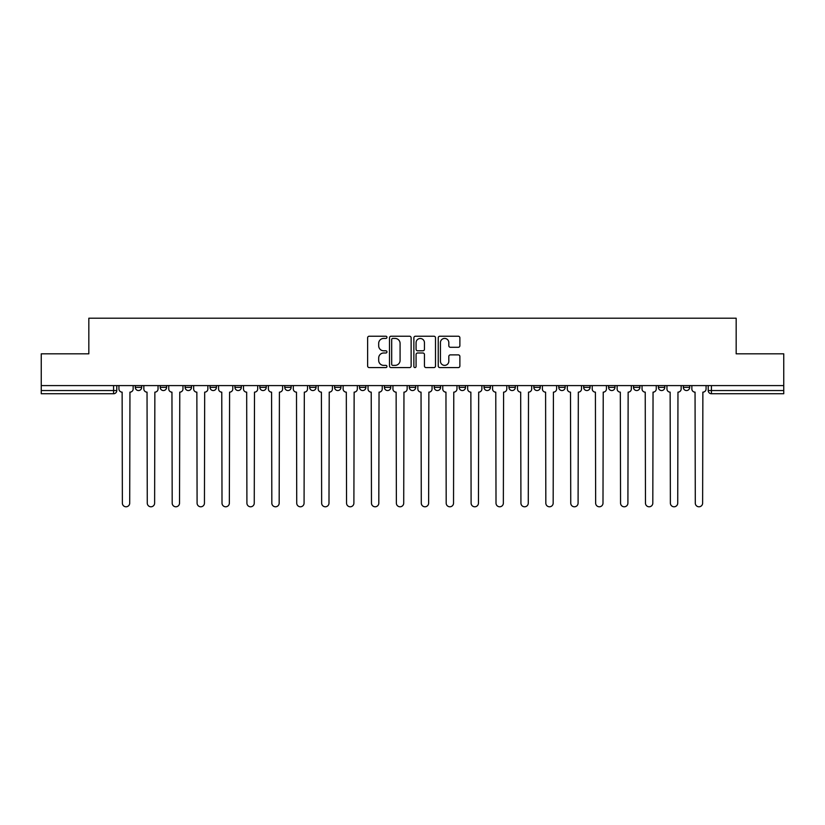 <?xml version="1.0" encoding="UTF-8"?>
<svg xmlns="http://www.w3.org/2000/svg" width="825" height="825" viewBox="0 0 825 825"><rect width="100%" height="100%" fill="white"/><g stroke="black" fill="none" stroke-linecap="round" stroke-linejoin="round"><path stroke-width="1.24" d="M386.956 337.322A1.093 1.093 0 0 0 385.853 336.229L369.198 336.229A1.568 1.568 0 0 0 367.63 337.796L367.63 366.011A1.568 1.568 0 0 0 369.198 367.579L385.853 367.579A1.093 1.093 0 0 0 386.956 366.475A1.093 1.093 0 0 0 385.853 365.382L383.697 365.382A5.012 5.012 0 0 1 378.685 360.37L378.685 358.019A5.012 5.012 0 0 1 383.697 352.997L385.853 352.997A1.093 1.093 0 0 0 386.956 351.904A1.093 1.093 0 0 0 385.853 350.8L383.697 350.8A5.012 5.012 0 0 1 378.685 345.788L378.685 343.437A5.012 5.012 0 0 1 383.697 338.425L385.853 338.425A1.093 1.093 0 0 0 386.956 337.322M658.402 387.348L658.402 385.595L658.402 387.348A3.197 3.197 0 0 0 661.598 390.545A3.197 3.197 0 0 1 658.402 387.348L664.795 387.348A3.197 3.197 0 0 1 661.598 390.545M384.398 385.595L384.398 387.348L390.782 387.348A3.197 3.197 0 0 1 387.595 390.545A3.197 3.197 0 0 1 384.398 387.348L384.398 385.595M359.483 385.595L359.483 387.348L365.877 387.348A3.197 3.197 0 0 1 362.68 390.545A3.197 3.197 0 0 1 359.483 387.348L359.483 385.595M234.939 387.348L234.939 385.595L234.939 387.348A3.197 3.197 0 0 0 238.136 390.545A3.197 3.197 0 0 1 234.939 387.348L241.323 387.348A3.197 3.197 0 0 1 238.136 390.545M185.12 385.595L185.12 387.348L191.503 387.348A3.197 3.197 0 0 1 188.317 390.545A3.197 3.197 0 0 1 185.12 387.348L185.12 385.595M160.205 387.348L160.205 385.595L160.205 387.348A3.197 3.197 0 0 0 163.402 390.545A3.197 3.197 0 0 1 160.205 387.348L166.598 387.348A3.197 3.197 0 0 1 163.402 390.545A3.197 3.197 0 0 0 166.598 387.348A3.197 3.197 0 0 1 163.402 390.545M135.3 387.348L135.3 385.595L135.3 387.348A3.197 3.197 0 0 0 138.497 390.545A3.197 3.197 0 0 1 135.3 387.348L141.683 387.348A3.197 3.197 0 0 1 138.497 390.545A3.197 3.197 0 0 0 141.683 387.348A3.197 3.197 0 0 1 138.497 390.545M458.308 347.284A1.568 1.568 0 0 0 459.876 345.716L459.876 337.796A1.568 1.568 0 0 0 458.308 336.229L439.808 336.229A1.568 1.568 0 0 0 438.24 337.796L438.24 366.011A1.568 1.568 0 0 0 439.808 367.579L458.308 367.579A1.568 1.568 0 0 0 459.876 366.011L459.876 356.452A1.568 1.568 0 0 0 458.308 354.884L450.388 354.884A1.568 1.568 0 0 0 448.821 356.452L448.821 361.185A4.197 4.197 0 0 1 444.634 365.382A4.197 4.197 0 0 1 440.437 361.185L440.437 342.612A4.197 4.197 0 0 1 444.634 338.425A4.197 4.197 0 0 1 448.821 342.612L448.821 345.716A1.568 1.568 0 0 0 450.388 347.284L458.308 347.284M41.25 385.595L41.25 353.822L88.832 353.822L88.832 318.213L736.168 318.213L736.168 353.822L783.75 353.822L783.75 385.595L41.25 385.595L41.25 390.545L116.779 390.545L116.779 385.595M411.128 337.796A1.568 1.568 0 0 0 409.561 336.229L391.071 336.229A1.568 1.568 0 0 0 389.503 337.796L389.503 366.011A1.568 1.568 0 0 0 391.071 367.579L409.561 367.579A1.568 1.568 0 0 0 411.128 366.011L411.128 337.796M415.439 336.229L433.929 336.229A1.568 1.568 0 0 1 435.497 337.796L435.497 366.011A1.568 1.568 0 0 1 433.929 367.579L426.02 367.579A1.568 1.568 0 0 1 424.452 366.011L424.452 354.564A1.568 1.568 0 0 0 422.885 352.997L417.636 352.997A1.568 1.568 0 0 0 416.068 354.564L416.068 366.475A1.093 1.093 0 0 1 414.965 367.579A1.093 1.093 0 0 1 413.872 366.475L413.872 337.796A1.568 1.568 0 0 1 415.439 336.229M708.221 385.595L708.221 390.545L783.75 390.545L783.75 393.742L711.418 393.742A3.197 3.197 0 0 1 708.221 390.545L708.221 385.595M783.75 385.595L783.75 390.545M116.779 390.545A3.197 3.197 0 0 1 113.582 393.742A3.197 3.197 0 0 0 116.779 390.545A3.197 3.197 0 0 1 113.582 393.742L41.25 393.742L41.25 390.545M689.7 385.595L689.7 387.348A3.197 3.197 0 0 1 686.503 390.545A3.197 3.197 0 0 1 683.317 387.348L689.7 387.348M683.317 385.595L683.317 387.348M664.795 385.595L664.795 387.348L664.795 385.595M639.88 385.595L639.88 387.348A3.197 3.197 0 0 1 636.683 390.545A3.197 3.197 0 0 1 633.497 387.348L639.88 387.348A3.197 3.197 0 0 1 636.683 390.545A3.197 3.197 0 0 0 639.88 387.348L639.88 385.595M633.497 385.595L633.497 387.348M614.976 385.595L614.976 387.348A3.197 3.197 0 0 1 611.779 390.545A3.197 3.197 0 0 1 608.582 387.348L614.976 387.348L614.976 385.595M608.582 385.595L608.582 387.348M590.061 385.595L590.061 387.348A3.197 3.197 0 0 1 586.864 390.545A3.197 3.197 0 0 1 583.677 387.348L590.061 387.348M583.677 385.595L583.677 387.348M565.156 385.595L565.156 387.348A3.197 3.197 0 0 1 561.959 390.545A3.197 3.197 0 0 1 558.762 387.348L565.156 387.348L565.156 385.595M558.762 385.595L558.762 387.348M540.241 385.595L540.241 387.348A3.197 3.197 0 0 1 537.044 390.545A3.197 3.197 0 0 1 533.857 387.348L540.241 387.348L540.241 385.595M533.857 385.595L533.857 387.348M515.336 385.595L515.336 387.348A3.197 3.197 0 0 1 512.139 390.545A3.197 3.197 0 0 1 508.942 387.348L515.336 387.348M508.942 385.595L508.942 387.348M490.421 385.595L490.421 387.348A3.197 3.197 0 0 1 487.224 390.545A3.197 3.197 0 0 1 484.038 387.348L490.421 387.348M484.038 385.595L484.038 387.348M465.517 385.595L465.517 387.348A3.197 3.197 0 0 1 462.32 390.545A3.197 3.197 0 0 1 459.123 387.348A3.197 3.197 0 0 0 462.32 390.545M459.123 385.595L459.123 387.348L465.517 387.348M440.602 385.595L440.602 387.348A3.197 3.197 0 0 1 437.405 390.545A3.197 3.197 0 0 1 434.218 387.348L440.602 387.348L440.602 385.595M434.218 385.595L434.218 387.348M415.697 385.595L415.697 387.348A3.197 3.197 0 0 1 412.5 390.545A3.197 3.197 0 0 1 409.303 387.348L415.697 387.348A3.197 3.197 0 0 1 412.5 390.545A3.197 3.197 0 0 0 415.697 387.348L415.697 385.595M409.303 385.595L409.303 387.348M390.782 385.595L390.782 387.348M365.877 385.595L365.877 387.348L365.877 385.595M340.962 385.595L340.962 387.348A3.197 3.197 0 0 1 337.776 390.545A3.197 3.197 0 0 1 334.579 387.348L340.962 387.348L340.962 385.595M334.579 385.595L334.579 387.348M316.058 385.595L316.058 387.348A3.197 3.197 0 0 1 312.861 390.545A3.197 3.197 0 0 1 309.664 387.348L316.058 387.348M309.664 385.595L309.664 387.348M291.142 385.595L291.142 387.348A3.197 3.197 0 0 1 287.956 390.545A3.197 3.197 0 0 1 284.759 387.348L291.142 387.348M284.759 385.595L284.759 387.348M266.238 385.595L266.238 387.348A3.197 3.197 0 0 1 263.041 390.545A3.197 3.197 0 0 1 259.844 387.348L266.238 387.348A3.197 3.197 0 0 1 263.041 390.545A3.197 3.197 0 0 0 266.238 387.348M259.844 385.595L259.844 387.348M241.323 385.595L241.323 387.348M216.418 385.595L216.418 387.348A3.197 3.197 0 0 1 213.221 390.545A3.197 3.197 0 0 1 210.024 387.348L216.418 387.348A3.197 3.197 0 0 1 213.221 390.545A3.197 3.197 0 0 0 216.418 387.348L216.418 385.595M210.024 385.595L210.024 387.348M191.503 385.595L191.503 387.348L191.503 385.595M166.598 385.595L166.598 387.348L166.598 385.595M141.683 385.595L141.683 387.348L141.683 385.595M392.793 338.425A1.093 1.093 0 0 0 391.689 339.518L391.689 364.289A1.093 1.093 0 0 0 392.793 365.382L395.062 365.382A5.012 5.012 0 0 0 400.084 360.37L400.084 343.437A5.012 5.012 0 0 0 395.062 338.425L392.793 338.425M424.452 342.695A4.197 4.197 0 0 0 420.255 338.498A4.197 4.197 0 0 0 416.068 342.695L416.068 349.233A1.568 1.568 0 0 0 417.636 350.8L422.885 350.8A1.568 1.568 0 0 0 424.452 349.233L424.452 342.695M118.934 388.946L118.934 385.595L118.934 388.946A3.197 3.197 0 0 0 122.131 392.143L122.368 503.116A3.671 3.671 0 0 0 126.039 506.787A3.671 3.671 0 0 0 129.711 503.116L129.948 392.143A3.197 3.197 0 0 0 133.145 388.946L133.145 385.595L133.145 388.946M122.131 392.143L122.368 503.116M129.711 503.116L129.948 392.143M143.839 388.946L143.839 385.595L143.839 388.946A3.197 3.197 0 0 0 147.036 392.143L147.273 503.116A3.671 3.671 0 0 0 150.944 506.787A3.671 3.671 0 0 0 154.626 503.116L154.863 392.143A3.197 3.197 0 0 0 158.049 388.946L158.049 385.595L158.049 388.946M168.754 388.946L168.754 385.595L168.754 388.946A3.197 3.197 0 0 0 171.951 392.143L172.188 503.116A3.671 3.671 0 0 0 175.859 506.787A3.671 3.671 0 0 0 179.53 503.116L179.767 392.143A3.197 3.197 0 0 0 182.964 388.946L182.964 385.595L182.964 388.946M147.036 392.143L147.273 503.116M154.626 503.116L154.863 392.143M171.951 392.143L172.188 503.116M179.53 503.116L179.767 392.143M193.658 388.946L193.658 385.595L193.658 388.946A3.197 3.197 0 0 0 196.855 392.143L197.093 503.116A3.671 3.671 0 0 0 200.764 506.787A3.671 3.671 0 0 0 204.445 503.116L204.682 392.143A3.197 3.197 0 0 0 207.869 388.946L207.869 385.595L207.869 388.946M218.573 388.946L218.573 385.595L218.573 388.946A3.197 3.197 0 0 0 221.77 392.143L222.007 503.116A3.671 3.671 0 0 0 225.679 506.787A3.671 3.671 0 0 0 229.35 503.116L229.587 392.143A3.197 3.197 0 0 0 232.784 388.946L232.784 385.595L232.784 388.946M243.478 388.946L243.478 385.595L243.478 388.946A3.197 3.197 0 0 0 246.675 392.143L246.912 503.116A3.671 3.671 0 0 0 250.583 506.787A3.671 3.671 0 0 0 254.255 503.116L254.502 392.143A3.197 3.197 0 0 0 257.689 388.946L257.689 385.595L257.689 388.946M196.855 392.143L197.093 503.116M204.445 503.116L204.682 392.143M221.77 392.143L222.007 503.116M229.35 503.116L229.587 392.143M246.675 392.143L246.912 503.116M254.255 503.116L254.502 392.143M268.393 388.946L268.393 385.595L268.393 388.946A3.197 3.197 0 0 0 271.58 392.143L271.827 503.116A3.671 3.671 0 0 0 275.498 506.787A3.671 3.671 0 0 0 279.17 503.116L279.407 392.143A3.197 3.197 0 0 0 282.604 388.946L282.604 385.595L282.604 388.946M271.58 392.143L271.827 503.116M279.17 503.116L279.407 392.143M293.298 388.946L293.298 385.595L293.298 388.946A3.197 3.197 0 0 0 296.495 392.143L296.732 503.116A3.671 3.671 0 0 0 300.403 506.787A3.671 3.671 0 0 0 304.074 503.116L304.322 392.143A3.197 3.197 0 0 0 307.508 388.946L307.508 385.595L307.508 388.946M296.495 392.143L296.732 503.116M304.074 503.116L304.322 392.143M318.213 388.946L318.213 385.595L318.213 388.946A3.197 3.197 0 0 0 321.399 392.143L321.647 503.116A3.671 3.671 0 0 0 325.318 506.787A3.671 3.671 0 0 0 328.989 503.116L329.227 392.143A3.197 3.197 0 0 0 332.423 388.946L332.423 385.595L332.423 388.946M321.399 392.143L321.647 503.116M328.989 503.116L329.227 392.143M343.118 388.946L343.118 385.595L343.118 388.946A3.197 3.197 0 0 0 346.314 392.143L346.552 503.116A3.671 3.671 0 0 0 350.223 506.787A3.671 3.671 0 0 0 353.894 503.116L354.142 392.143A3.197 3.197 0 0 0 357.328 388.946L357.328 385.595L357.328 388.946M346.314 392.143L346.552 503.116M353.894 503.116L354.142 392.143M368.032 388.946L368.032 385.595L368.032 388.946A3.197 3.197 0 0 0 371.219 392.143L371.467 503.116A3.671 3.671 0 0 0 375.138 506.787A3.671 3.671 0 0 0 378.809 503.116L379.046 392.143A3.197 3.197 0 0 0 382.243 388.946L382.243 385.595L382.243 388.946M371.219 392.143L371.467 503.116M378.809 503.116L379.046 392.143M392.937 388.946L392.937 385.595L392.937 388.946A3.197 3.197 0 0 0 396.134 392.143L396.371 503.116A3.671 3.671 0 0 0 400.043 506.787A3.671 3.671 0 0 0 403.714 503.116L403.961 392.143A3.197 3.197 0 0 0 407.148 388.946L407.148 385.595L407.148 388.946M396.134 392.143L396.371 503.116M403.714 503.116L403.961 392.143M417.852 388.946L417.852 385.595L417.852 388.946A3.197 3.197 0 0 0 421.039 392.143L421.286 503.116A3.671 3.671 0 0 0 424.957 506.787A3.671 3.671 0 0 0 428.629 503.116L428.866 392.143A3.197 3.197 0 0 0 432.063 388.946L432.063 385.595L432.063 388.946M421.039 392.143L421.286 503.116M428.629 503.116L428.866 392.143M442.757 388.946L442.757 385.595L442.757 388.946A3.197 3.197 0 0 0 445.954 392.143L446.191 503.116A3.671 3.671 0 0 0 449.862 506.787A3.671 3.671 0 0 0 453.533 503.116L453.781 392.143A3.197 3.197 0 0 0 456.968 388.946L456.968 385.595L456.968 388.946M445.954 392.143L446.191 503.116M453.533 503.116L453.781 392.143M467.672 388.946L467.672 385.595L467.672 388.946A3.197 3.197 0 0 0 470.858 392.143L471.106 503.116A3.671 3.671 0 0 0 474.777 506.787A3.671 3.671 0 0 0 478.448 503.116L478.686 392.143A3.197 3.197 0 0 0 481.882 388.946L481.882 385.595L481.882 388.946M470.858 392.143L471.106 503.116M478.448 503.116L478.686 392.143M492.577 388.946L492.577 385.595L492.577 388.946A3.197 3.197 0 0 0 495.773 392.143L496.011 503.116A3.671 3.671 0 0 0 499.682 506.787A3.671 3.671 0 0 0 503.353 503.116L503.601 392.143A3.197 3.197 0 0 0 506.787 388.946L506.787 385.595L506.787 388.946M495.773 392.143L496.011 503.116M503.353 503.116L503.601 392.143M517.492 388.946L517.492 385.595L517.492 388.946A3.197 3.197 0 0 0 520.678 392.143L520.926 503.116A3.671 3.671 0 0 0 524.597 506.787A3.671 3.671 0 0 0 528.268 503.116L528.505 392.143A3.197 3.197 0 0 0 531.702 388.946L531.702 385.595L531.702 388.946M520.678 392.143L520.926 503.116M528.268 503.116L528.505 392.143M542.396 388.946L542.396 385.595L542.396 388.946A3.197 3.197 0 0 0 545.593 392.143L545.83 503.116A3.671 3.671 0 0 0 549.502 506.787A3.671 3.671 0 0 0 553.173 503.116L553.42 392.143A3.197 3.197 0 0 0 556.607 388.946L556.607 385.595L556.607 388.946M545.593 392.143L545.83 503.116M553.173 503.116L553.42 392.143M567.311 388.946L567.311 385.595L567.311 388.946A3.197 3.197 0 0 0 570.498 392.143L570.745 503.116A3.671 3.671 0 0 0 574.417 506.787A3.671 3.671 0 0 0 578.088 503.116L578.325 392.143A3.197 3.197 0 0 0 581.522 388.946L581.522 385.595L581.522 388.946M570.498 392.143L570.745 503.116M578.088 503.116L578.325 392.143M592.216 388.946L592.216 385.595L592.216 388.946A3.197 3.197 0 0 0 595.413 392.143L595.65 503.116A3.671 3.671 0 0 0 599.321 506.787A3.671 3.671 0 0 0 602.993 503.116L603.23 392.143A3.197 3.197 0 0 0 606.427 388.946L606.427 385.595L606.427 388.946M595.413 392.143L595.65 503.116M602.993 503.116L603.23 392.143M617.131 388.946L617.131 385.595L617.131 388.946A3.197 3.197 0 0 0 620.317 392.143L620.555 503.116A3.671 3.671 0 0 0 624.236 506.787A3.671 3.671 0 0 0 627.908 503.116L628.145 392.143A3.197 3.197 0 0 0 631.342 388.946L631.342 385.595L631.342 388.946M620.317 392.143L620.555 503.116M627.908 503.116L628.145 392.143M642.036 388.946L642.036 385.595L642.036 388.946A3.197 3.197 0 0 0 645.232 392.143L645.47 503.116A3.671 3.671 0 0 0 649.141 506.787A3.671 3.671 0 0 0 652.812 503.116L653.049 392.143A3.197 3.197 0 0 0 656.246 388.946L656.246 385.595L656.246 388.946M645.232 392.143L645.47 503.116M652.812 503.116L653.049 392.143M666.951 388.946L666.951 385.595L666.951 388.946A3.197 3.197 0 0 0 670.137 392.143L670.374 503.116A3.671 3.671 0 0 0 674.056 506.787A3.671 3.671 0 0 0 677.727 503.116L677.964 392.143A3.197 3.197 0 0 0 681.161 388.946L681.161 385.595L681.161 388.946M670.137 392.143L670.374 503.116M677.727 503.116L677.964 392.143M691.855 388.946L691.855 385.595L691.855 388.946A3.197 3.197 0 0 0 695.052 392.143L695.289 503.116A3.671 3.671 0 0 0 698.961 506.787A3.671 3.671 0 0 0 702.632 503.116L702.869 392.143A3.197 3.197 0 0 0 706.066 388.946L706.066 385.595L706.066 388.946M695.052 392.143L695.289 503.116M702.632 503.116L702.869 392.143M113.582 385.595L113.582 393.742M711.418 385.595L711.418 393.742"/></g></svg>
